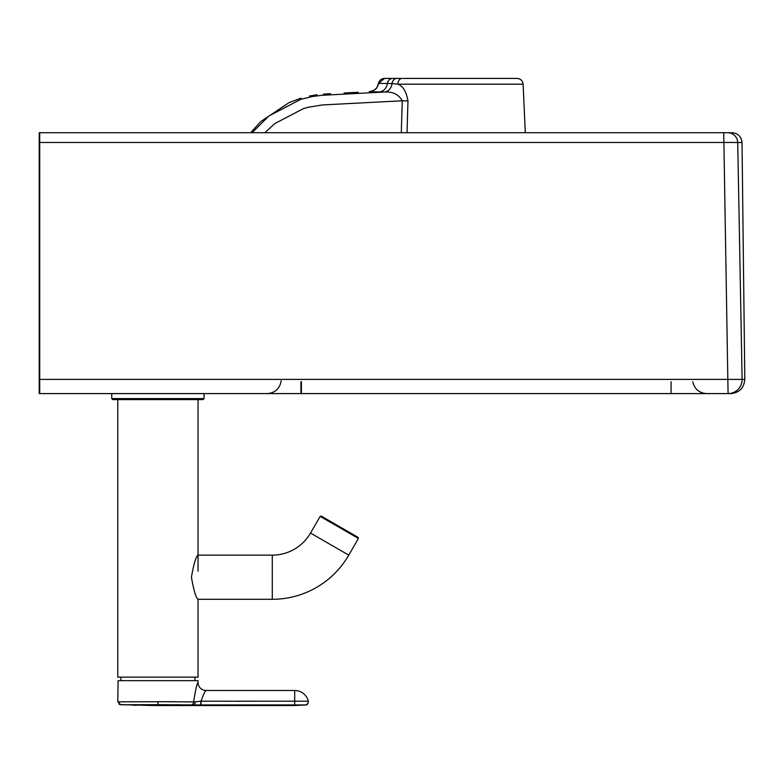 <?xml version="1.0" encoding="UTF-8"?>
<svg xmlns="http://www.w3.org/2000/svg" width="784" height="784" viewBox="0 0 784 784"><rect width="100%" height="100%" fill="white"/><g stroke="black" fill="none" stroke-linecap="round" stroke-linejoin="round"><path stroke-width="1.18" d="M301.419 393.597L301.409 381.739M671.075 393.597L671.065 381.739M39.661 150.018L39.269 150.018A1377.449 0.794 -90 0 0 39.465 192.923A1377.449 0.794 -90 0 0 39.661 150.018L39.71 132.721L727.699 132.721A10.035 10.035 90 0 1 737.724 142.482L742.027 142.551L744.8 379.505C743.987 388.06 739.302 392.755 730.757 393.597L728.071 393.597A14.043 14.043 -90 0 0 742.115 379.397L39.719 379.397L39.71 393.597L39.21 393.597L39.2 379.397A14047.349 8.124 -90 0 1 39.2 142.472L39.21 132.721L39.71 132.721L39.719 142.472A14047.349 8.124 90 0 1 39.719 379.397M725.68 132.721L723.73 132.721L728.071 393.597L39.71 393.597M723.73 132.721L703.336 132.721M727.699 132.721L731.991 132.721C737.999 133.28 741.341 136.563 742.027 142.551M407.033 132.721L407.974 100.881L402.261 100.783C398.635 94.413 392.725 91.493 384.523 92.022L321.675 95.315L312.346 96.54L300.664 99.382L268.863 115.993L252.085 132.721M403.466 78.429L493.93 78.429M369.176 91.708C378.3 89.631 376.467 87.269 378.535 83.418L392.059 83.535A10.035 8.163 -89.2 0 1 384.523 92.022L369.176 91.708A10.035 10.035 90 0 0 378.535 83.418A6.017 6.017 -90 0 1 384.464 78.429L402.221 78.429A6.017 4.42 90 0 0 397.802 84.182L523.104 84.182L525.309 132.721L727.199 132.721M407.974 100.881C406.298 91.503 402.907 85.936 397.802 84.182L392.059 83.535A6.017 4.89 90 0 1 396.9 78.429M403.309 78.429L517.087 78.429C520.654 78.782 522.663 80.703 523.104 84.182M300.938 393.597L300.948 381.739M39.269 150.018L39.661 148.774M39.71 140.748L39.259 148.774M39.71 132.721L39.21 132.721L39.22 140.748M115.199 132.721L250.674 132.721L260.7 121.618L289.129 102.577L301.036 98.157M378.535 83.418L384.464 78.429L398.723 78.429M120.883 680.463L120.883 677.552M194.932 680.463L194.932 677.552M117.776 399.615L117.776 677.151L198.038 677.151L117.776 677.151M157.907 399.615L112.759 399.615L111.749 398.615L204.065 398.615L203.056 399.615L157.907 399.615L198.038 399.615L198.038 571.193M198.038 599.29C195.99 597.967 193.785 590.617 191.423 577.21C193.785 563.814 195.99 556.454 198.038 555.141L272.293 555.141A44.149 44.149 0 0 0 310.523 533.061L320.156 516.382L358.396 538.451L348.762 555.141A88.298 88.298 0 0 1 272.293 599.29L198.038 599.29L198.038 677.151M320.156 516.382L321.254 516.088L358.102 537.354L358.396 538.451M175.273 701.69L117.776 701.817L118.09 680.659L198.038 680.659L198.038 682.462C196.98 683.403 195.51 689.891 193.648 701.925L193.648 701.876M117.776 701.67L120.736 704.728L157.907 704.679L157.907 701.67L193.648 701.925A3.009 2.675 93.3 0 1 191.178 704.924L305.75 704.924L294.696 705.541L294.696 701.18L308.337 701.219C308.024 703.934 307.152 705.169 305.721 704.934L307.887 703.66L308.337 701.219A14.043 14.043 0 0 0 294.696 690.488L294.696 701.18L201.027 701.219L201.027 704.924M118.09 680.659L198.038 680.659M131.849 701.69L131.32 701.69M120.109 704.63L153.948 705.531L157.907 705.541L157.907 704.679L191.178 704.924M193.648 701.925L201.027 701.219C203.497 694.389 205.173 690.822 206.074 690.488L294.696 690.488M198.038 682.462A8.026 8.026 -155.4 0 0 206.074 690.488A8.026 8.026 -155.4 0 1 198.038 682.462M157.907 705.541L200.714 705.541L200.802 701.239M178.301 704.718L176.998 704.708M284.102 704.934L278.271 704.953M276.84 704.953L275.831 704.953M269.863 704.963L269.186 704.963M263.375 704.973L262.816 704.973M259.925 704.973L255.947 704.973M253.575 704.973L249.939 704.973M248.361 704.973L244.51 704.973M241.501 704.963L239.022 704.963M226.409 704.953L225.812 704.953M224.685 704.943L211.259 704.934M200.714 705.541L294.696 705.541M303.829 705.12L305.652 704.934M744.79 379.505L742.115 379.397L737.724 142.482L39.719 142.472M401.3 132.721L402.261 100.783L322.342 104.948L308.671 107.173L303.457 108.604L274.861 123.539L264.825 132.721M392.627 78.429A6.017 5.282 90 0 0 387.414 83.506A10.035 8.8 -88.9 0 1 379.25 91.934M387.374 83.506L392.01 83.535M310.523 533.061L348.762 555.141M272.293 555.141L272.293 599.29M195.226 701.798A3.009 2.107 88.7 0 1 193.423 704.943L192.913 705.541M241.1 701.278L236.102 701.278M231.094 701.268L230.163 701.268M692.791 381.739C694.526 389.089 699.142 393.039 706.668 393.597M358.308 92.277L344.088 93.022M330.534 93.727L323.42 94.109M317.108 94.727L309.484 96.011M281.172 380.769C279.81 388.648 275.145 392.921 267.177 393.597M323.135 517.754L322.949 517.068M119.521 704.424L118.923 704.052M120.814 704.728L123.99 704.875M133.153 705.188L136.681 705.277M204.065 398.615L204.065 393.597M111.749 398.615L111.749 393.597"/></g></svg>
